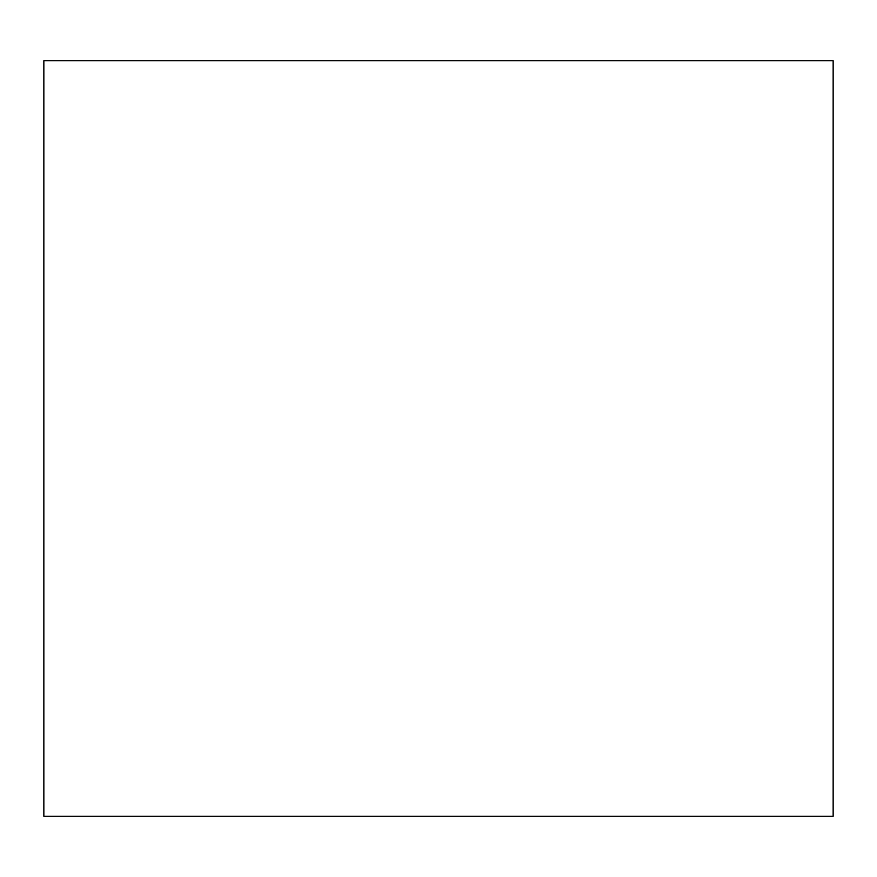 <?xml version="1.0" encoding="UTF-8"?>
<svg xmlns="http://www.w3.org/2000/svg" width="877" height="877" viewBox="0 0 877 877"><rect width="100%" height="100%" fill="white"/><g stroke="black" fill="none" stroke-linecap="round" stroke-linejoin="round"><path stroke-width="1.32" d="M43.85 816.235L43.85 60.765L833.15 60.765L833.15 816.235L43.85 816.235"/></g></svg>
